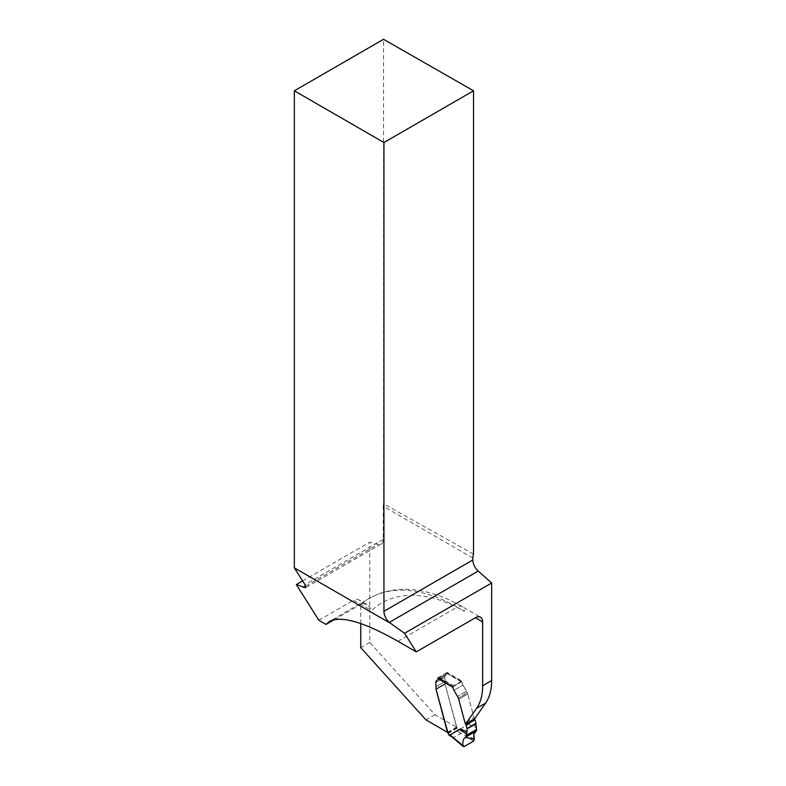 <?xml version="1.0" encoding="UTF-8"?>
<svg xmlns="http://www.w3.org/2000/svg" width="786" height="786" viewBox="0 0 786 786"><rect width="100%" height="100%" fill="white"/><g stroke="black" fill="none" stroke-linecap="round" stroke-linejoin="round"><path stroke-width="0.59" stroke-dasharray="3.93 2.95" d="M472.858 558.011L383.263 506.292L383.263 539.412A10.189 5.885 60 0 1 381.151 544.079A10.189 5.885 60 0 1 377.928 544.364L369.764 542.183L369.764 642.476L435.012 714.72L456.528 727.138L445.072 684.213L444.807 677.394A4.775 2.761 60 0 1 445.79 675.213A4.775 2.761 60 0 1 446.153 675.056A4.775 2.761 -120 0 0 445.79 675.213A4.775 2.761 -120 0 0 444.807 677.394L445.072 684.213L457.147 728.249A1.906 1.1 60 0 1 457.747 729.418L457.707 730.056L448.944 735.116M474.548 718.846A3.124 1.808 60 0 1 474.017 717.589L467.739 694.058L474.017 717.589L465.017 722.786L474.017 717.589A3.124 1.808 60 0 0 474.548 718.846M467.375 692.947A6.367 3.675 60 0 1 467.739 694.058A6.367 3.675 -120 0 0 467.375 692.947L462.974 685.107L466.491 691.199L457.481 696.396L466.491 691.199L467.208 692.574L458.366 698.145L467.375 692.947M452.942 687.288L453.031 686.689A1.277 0.737 -60 0 1 453.807 685.716L461.018 681.56A1.277 0.737 -60 0 1 461.647 681.491A1.277 0.737 -60 0 1 461.795 681.629L461.942 682.091A5.089 2.938 60 0 0 462.974 685.107L453.964 690.305L462.974 685.107A5.089 2.938 60 0 1 461.913 681.56L452.913 686.237M461.647 681.491L446.792 672.914A1.277 0.737 120 0 1 447.057 673.494A3.183 1.837 60 0 1 446.399 674.958A3.183 1.837 60 0 0 447.057 673.494L438.048 678.691L447.057 673.494L447.057 672.462L461.913 681.04M446.399 674.958A3.183 1.837 60 0 1 446.153 675.056L437.154 680.254L446.153 675.056A3.183 1.837 60 0 0 446.399 674.958L437.389 680.155L446.399 674.958M302.62 580.942L369.764 542.183M360.754 623.553L360.754 604.385L363.132 603.609L366.856 604.463L369.97 607.519L371.444 610.555A165.541 95.578 -120 0 1 464.3 611.302A10.189 5.885 120 0 0 462.188 606.635A10.189 5.885 120 0 0 457.098 607.136L464.3 611.302M334.374 619.614L360.754 604.385A10.189 5.885 120 0 0 358.642 599.718A10.189 5.885 120 0 0 353.553 600.229L371.444 610.555M318.841 620.262L353.553 600.229M369.764 642.476L360.754 647.674M435.012 714.72L426.002 719.917M447.519 732.346L456.528 727.138M383.263 506.292A10.189 5.885 -60 0 1 383.548 503.806L383.548 39.3M473.536 554.11L383.548 503.806M438.048 677.66L447.057 672.462M446.792 672.914A1.277 0.737 120 0 0 446.153 672.973L438.952 677.139A1.277 0.737 120 0 0 438.313 677.807M457.707 730.056A1.277 0.737 120 0 1 456.921 731.019L449.72 735.185A1.277 0.737 120 0 1 449.081 735.244M451.881 736.865L453.699 737.474L460.901 733.318L459.672 730.538L457.747 729.418M476.011 726.559L469.311 723.768L459.093 729.703L459.672 730.538M473.536 741.129L460.94 733.073M453.325 737.474L464.064 746.592M476.522 730.489L476.11 731.127M459.093 729.703L474.272 739.39M469.311 723.768C468.839 724.152 471.236 725.498 476.503 727.816M305.695 586.071L377.928 544.364M397.932 641.297L457.098 607.136A175.72 101.453 60 0 0 369.233 598.441L329.511 621.372M360.754 604.385A175.72 101.453 60 0 1 369.233 598.441C378.862 592.929 389.502 589.913 401.145 589.392C420.815 588.734 441.162 594.481 462.188 606.635L480.531 617.226M383.263 539.412L304.948 584.637M458.739 699.265L467.739 694.058L458.739 699.265M452.913 686.758L461.913 681.56M436.073 689.41L445.072 684.213L436.073 689.41M435.965 688.89L444.964 683.682L435.965 688.89M435.798 686.777L444.807 681.58L435.798 686.777M435.798 682.592L444.807 677.394L435.798 682.592M461.018 681.56L446.153 672.973M438.952 677.139L453.807 685.716M453.699 737.474L449.72 735.185M456.921 731.019L460.901 733.318M447.057 673.494L461.942 682.091M461.795 681.629L453.031 686.689M447.804 733.014L456.813 727.816M457.147 728.249L448.148 733.446M447.588 732.591L456.587 727.394M366.856 604.463L358.642 599.718M445.79 675.213L436.79 680.411L445.79 675.213M381.151 544.079L305.558 587.732M465.41 737.278L465.941 736.973"/><path stroke-width="1.18" d="M302.62 580.942L296.322 584.578L305.558 587.732L304.948 584.637L294.347 567.846L294.347 90.803L383.941 142.521L383.941 611.282A10.189 5.885 -120 0 0 389.276 622.404L404.544 633.29L491.653 582.996L478.193 571.068A10.189 5.885 60 0 1 472.858 559.946L472.858 558.011A10.189 5.885 120 0 1 473.536 554.11L473.536 90.803L383.941 142.521M294.347 567.846L390.102 623.131M476.11 731.127L465.852 737.042L476.11 731.127L473.84 734.222L474.272 739.39L465.381 737.297L476.11 731.127C473.722 732.483 473.113 735.244 474.272 739.39L473.536 741.129L464.064 746.592L463.023 745.875C462.453 741.395 463.357 738.476 465.744 737.111L476.522 730.489L476.011 723.71A1.277 0.737 -120 0 0 475.952 723.326L474.99 719.721A1.277 0.737 -120 0 0 474.705 719.102L465.705 724.299A3.124 1.808 -120 0 1 465.017 722.786L458.739 699.265A6.367 3.675 60 0 0 458.366 698.145L458.366 698.145A6.367 3.675 60 0 1 458.739 699.265L465.017 722.786A3.124 1.808 60 0 0 465.548 724.044L474.548 718.846L485.62 703.097A63.666 36.755 -120 0 0 491.653 680.588L491.653 582.996M451.881 736.865L449.081 735.244A1.277 0.737 120 0 1 448.944 735.116L448.747 734.615A1.906 1.1 -120 0 0 448.148 733.446L436.073 689.41L447.519 732.346L426.002 719.917L360.754 647.674L360.754 623.553M436.073 689.41L435.798 682.592A4.775 2.761 60 0 1 436.79 680.411A4.775 2.761 60 0 1 437.154 680.254A3.183 1.837 -120 0 0 437.389 680.155A3.183 1.837 60 0 1 437.154 680.254A4.775 2.761 60 0 0 436.79 680.411A4.775 2.761 60 0 0 435.798 682.592L436.073 689.41M438.048 678.691A3.183 1.837 60 0 1 437.389 680.155A3.183 1.837 -120 0 0 438.048 678.691L438.048 677.66L452.913 686.758A5.089 2.938 60 0 0 453.964 690.305L458.209 697.772L453.964 690.305A5.089 2.938 -120 0 1 452.942 687.288L438.048 678.691A1.277 0.737 120 0 1 438.313 677.807M465.548 724.044L476.611 708.294A63.666 36.755 -120 0 0 482.643 685.785L482.643 621.893A10.189 5.885 120 0 0 480.531 617.226A10.189 5.885 120 0 0 475.442 617.727L416.275 651.889L404.544 633.29M296.322 584.578L318.841 620.262L326.052 624.428L334.374 619.614M326.052 624.428L329.511 621.372C341.34 615.448 364.144 622.09 397.932 641.297L416.275 651.889M473.536 90.803L383.548 39.3L294.347 90.803M448.747 734.615L450.673 735.735L450.093 734.9L460.311 728.966L467.002 731.756L466.501 733.593C461.883 730.901 459.82 729.359 460.311 728.966M465.705 724.299A1.277 0.737 60 0 1 465.99 724.918L466.953 728.524A1.277 0.737 60 0 1 467.002 728.907L467.002 731.756M450.673 735.735L452.078 736.963M466.196 736.453L466.501 733.593M464.064 746.592L450.093 734.9M303.317 587.437L305.695 586.071M482.643 621.893L475.442 617.727M383.941 611.282L472.858 559.946M485.62 703.097L476.611 708.294M491.653 680.588L482.643 685.785M478.193 571.068L389.276 622.404M474.99 719.721L465.99 724.918M475.952 723.326L466.953 728.524M476.011 723.71L467.002 728.907M476.611 729.437L466.403 735.323M476.601 729.85L466.344 735.775M451.321 736.384L463.288 746.543"/></g></svg>
